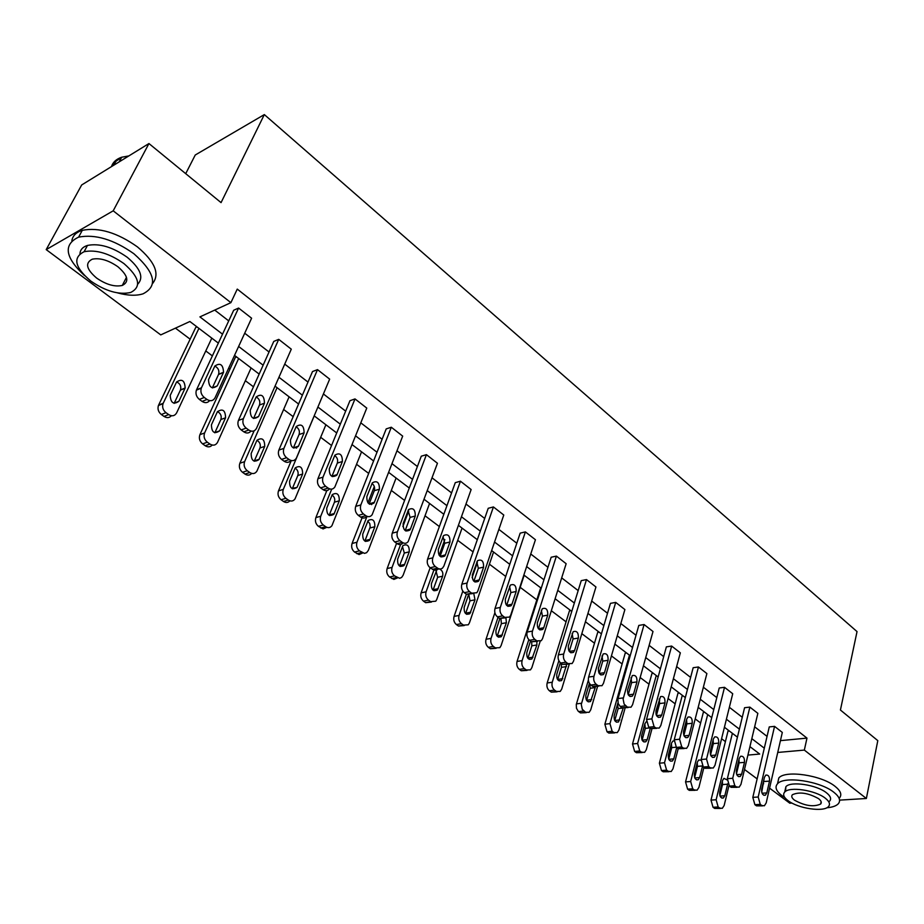 <?xml version="1.0" encoding="UTF-8"?>
<svg xmlns="http://www.w3.org/2000/svg" width="924" height="924" viewBox="0 0 924 924"><rect width="100%" height="100%" fill="white"/><g stroke="black" fill="none" stroke-linecap="round" stroke-linejoin="round"><path stroke-width="1.39" d="M185.712 173.666L195.253 155.001L264.333 114.588L857.033 631.589L840.424 710.025L877.8 740.632L866.365 798.486L839.581 800.126M791.926 803.048L789.777 803.187L769.577 788.149M763.663 783.748L763.051 783.286M757.137 778.886L744.49 769.473M738.576 765.072L737.791 764.483M175.445 328.136L190.125 339.177M205.775 350.947L212.37 355.902M228.655 368.156L229.972 369.138M245.345 380.7L253.465 386.798M283.633 409.482L293.174 416.655M320.686 437.329L331.554 445.507M356.56 464.31L368.676 473.411M391.326 490.448L404.597 500.427M425.028 515.777L439.374 526.564M457.715 540.355L473.065 551.894M489.42 564.194L505.717 576.437M520.2 587.341L536.821 599.826M551.328 610.741L566.066 621.817M581.831 633.668L594.479 643.185M611.422 655.913L622.118 663.952M640.159 677.523L648.995 684.164M668.075 698.509L675.155 703.834M695.206 718.895L700.611 722.972M721.575 738.726L725.409 741.614M218.341 343.104L189.882 321.506L160.753 334.892L46.2 249.607L113.202 210.822L230.896 302.656L199.919 316.886L222.522 334.165M113.202 210.822L148.949 143.543L81.682 184.962L46.2 249.607M250.947 431.081C249.006 433.356 246.627 433.61 243.821 431.843L241.187 429.926C238.138 427.246 237.214 424.093 238.415 420.455L273.758 341.43L278.725 339.362L291.291 349.18L256.468 428.389C254.643 431.462 252.079 432.016 248.799 430.041L246.165 428.124C243.116 425.433 242.192 422.268 243.393 418.618L278.725 339.362M329.522 488.865C327.731 490.979 325.571 491.245 323.042 489.639L320.582 487.849C317.729 485.331 316.851 482.282 317.925 478.713L349.953 400.704L355.012 398.914L366.77 408.085L334.892 486.925C333.125 489.42 330.873 489.812 328.136 488.103L325.675 486.313C322.822 483.783 321.933 480.723 323.007 477.142L355.012 398.914M403.095 542.862L402.991 542.885C401.339 544.86 399.376 545.114 397.089 543.659L394.791 541.984C392.123 539.616 391.268 536.671 392.238 533.16L421.286 456.202L426.426 454.654L437.445 463.259L408.177 541.591C406.525 543.578 404.562 543.832 402.275 542.365L399.977 540.679C397.297 538.299 396.442 535.354 397.412 531.831L426.426 454.654M472.464 593.635L466.458 594.259L464.298 592.688C461.792 590.459 460.972 587.606 461.85 584.164L488.23 508.281L493.428 506.941L503.776 515.026L477.847 590.956L476.842 592.734L471.702 593.185L469.554 591.603C467.047 589.362 466.227 586.509 467.094 583.044L493.428 506.941M537.595 641.302L531.577 641.764L529.544 640.297C527.188 638.172 526.403 635.423 527.177 632.039L551.166 557.241L556.398 556.098L566.146 563.709L542.584 638.53L541.325 640.679L536.879 640.875L534.846 639.385C532.49 637.26 531.693 634.499 532.478 631.104L556.398 556.098M598.856 686.128L592.815 686.451L590.91 685.054C588.692 683.055 587.93 680.387 588.634 677.061L610.441 603.36L615.707 602.39L624.89 609.563L603.476 683.286L602.009 685.7L598.151 685.724L596.246 684.326C594.016 682.305 593.254 679.637 593.959 676.299L615.707 602.39M656.56 728.366L650.531 728.551L648.729 727.234L646.523 719.473L666.366 646.869L671.656 646.061L680.33 652.829L660.845 725.456L659.228 728.077L655.878 727.973L654.088 726.657L651.87 718.872L671.656 646.061M711.018 768.214L705 768.283L703.303 767.047L701.166 759.516L719.23 687.987L724.52 687.317L732.72 693.728L715.003 765.268L713.27 768.029L710.36 767.844L708.662 766.597L706.525 759.043L724.52 687.317M762.496 805.89L756.49 805.855L754.885 804.689L752.817 797.366L769.265 726.911L774.555 726.368L782.316 732.432L766.204 802.898L764.391 805.774L761.861 805.532L760.256 804.354L758.188 797.008L774.555 726.368M214.726 310.083L228.725 320.894M244.698 333.218L269.034 351.998M284.731 364.114L307.992 382.074M323.412 393.971L345.668 411.145M360.822 422.846L382.109 439.281M397.008 450.773L417.394 466.516M432.051 477.824L451.57 492.896M465.985 504.019L484.696 518.456M498.868 529.394L516.805 543.231M530.757 554.007L547.944 567.278M561.677 577.87L578.17 590.598M591.695 601.039L607.507 613.247M620.836 623.527L636.012 635.25M649.133 645.368L663.698 656.618M676.634 666.597L690.621 677.396M703.36 687.225L716.805 697.597M729.359 707.299L742.261 717.255M754.654 726.818L767.047 736.382M780.445 740.632L806.975 738.114L237.26 289.096L230.896 302.656M737.109 787.317L731.103 787.329L729.452 786.128L727.35 778.701L744.582 707.715L749.872 707.114L757.853 713.34L740.956 784.349L739.177 787.167L736.463 786.948L734.811 785.735L732.72 778.285L749.872 707.114M684.176 748.579L678.147 748.706L676.403 747.424L674.231 739.778L693.162 667.717L698.452 666.978L706.883 673.561L688.311 745.645L686.624 748.336L683.506 748.186L681.762 746.915L679.59 739.235L698.452 666.978M628.135 707.553L622.095 707.807L620.247 706.456L618.248 703.638L617.856 699.168L638.807 625.421L644.074 624.532L653.002 631.496L632.582 704.689L631.034 707.207L627.442 707.16L624.127 704.111L623.111 699.11L644.074 624.532M568.687 664.056L562.658 664.448L560.695 663.016C558.408 660.949 557.634 658.246 558.373 654.885L581.242 580.642L586.486 579.591L595.945 586.971L573.481 661.249L572.118 663.536L567.971 663.64L566.008 662.196C563.721 660.129 562.947 657.414 563.686 654.042L586.486 579.591M505.532 617.844L499.514 618.387L497.435 616.862C494.998 614.691 494.201 611.884 495.021 608.466L520.177 533.136L525.386 531.901L535.435 539.731L510.718 615.107L509.586 617.082L504.804 617.394L502.714 615.869C500.277 613.686 499.468 610.88 500.288 607.449L525.386 531.901M438.334 568.653L434.419 570.235L430.099 567.74C427.523 565.442 426.68 562.554 427.604 559.066L455.278 482.651L460.452 481.208L471.136 489.547L443.924 566.008L442.434 568.225L440.494 569.057L438.369 568.676L435.32 566.551C432.732 564.241 431.901 561.342 432.813 557.853L460.452 481.208M366.874 516.297C365.153 518.364 363.086 518.63 360.672 517.093L358.304 515.361C355.544 512.924 354.677 509.933 355.694 506.387L386.197 428.909L391.302 427.234L402.679 436.116L372.141 514.726C370.432 516.943 368.329 517.267 365.823 515.684L363.444 513.952C360.683 511.492 359.817 508.5 360.834 504.943L391.302 427.234M290.898 460.475C289.027 462.67 286.763 462.924 284.107 461.238L281.566 459.378C278.621 456.791 277.72 453.696 278.852 450.08L312.497 371.563L317.51 369.635L329.66 379.129L296.361 458.165C294.548 460.937 292.146 461.411 289.154 459.575L286.602 457.715C283.656 455.116 282.756 451.998 283.887 448.383L317.51 369.635M209.598 400.623C207.577 403.014 205.07 403.28 202.09 401.409L199.365 399.411C196.35 396.823 195.357 393.728 196.385 390.136L233.691 310.256L238.588 308.038L251.605 318.202L215.049 397.782C213.155 400.97 210.476 401.536 207.011 399.468L204.285 397.47C201.259 394.86 200.265 391.753 201.293 388.149L238.588 308.038M148.949 143.543L221.055 202.622L264.333 114.588M806.975 738.114L804.342 750.092L866.365 798.486M747.92 755.093L759.701 754.053L749.93 746.627M737.433 737.144L724.416 727.257M711.746 717.636L698.174 707.345M685.319 697.585L671.194 686.867M658.142 676.957L643.439 665.788M630.191 655.728L614.853 644.097M601.409 633.887L585.423 621.76M571.771 611.388L555.105 598.74M541.233 588.207L523.862 575.017M509.759 564.321L491.637 550.565M477.315 539.685L458.396 525.329M443.832 514.275L424.081 499.283M409.274 488.034L388.658 472.383M373.585 460.949L352.044 444.594M336.706 432.952L314.195 415.869M298.591 404.019L275.04 386.14M259.159 374.081L234.523 355.382M777.742 752.448L804.342 750.092M238.623 346.465L263.132 365.188M278.944 377.269L302.379 395.183M317.902 407.045L340.309 424.174M355.578 435.839L377.015 452.229M392.019 463.686L412.543 479.371M427.292 490.644L446.95 505.671M461.446 516.747L480.284 531.138M494.548 542.042L512.601 555.832M526.634 566.562L543.936 579.787M557.75 590.344L574.347 603.026M587.953 613.421L603.857 625.583M617.255 635.816L632.524 647.493M645.726 657.576L660.383 668.768M673.388 678.713L687.456 689.466M700.265 699.249L713.778 709.574M726.403 719.23L739.385 729.14M751.824 738.657L764.298 748.186M196.985 326.888L195.738 327.454L158.42 405.509C157.392 409.009 158.362 412.012 161.33 414.506L164.022 416.424C166.898 418.191 169.346 417.96 171.367 415.731M236.579 356.953L235.32 357.473L199.907 434.696C198.706 438.242 199.596 441.314 202.61 443.89L205.209 445.738C207.912 447.412 210.245 447.193 212.185 445.068M541.083 588.68L540.355 588.831L517.059 661.434C516.297 664.714 517.047 667.359 519.323 669.369L521.286 670.755L527.05 670.397M570.789 610.637L569.438 610.891L547.17 682.975C546.454 686.232 547.193 688.83 549.41 690.782L551.305 692.134L557.08 691.833M599.064 632.108L597.712 632.339L576.287 704.481L576.461 708.234L578.228 711.261L580.48 712.901L586.255 712.67M626.553 652.979L625.202 653.187L604.874 724.22L607.033 731.796L608.824 733.079L614.599 732.905M653.303 673.284L651.951 673.469L632.513 743.982L634.638 751.455L636.382 752.69L642.157 752.575M679.336 693.035L677.973 693.208L659.389 763.201L661.48 770.57L663.178 771.771L668.964 771.713M704.677 712.277L703.314 712.427L685.55 781.9L687.606 789.165L689.258 790.343L695.033 790.332M729.348 731.011L727.985 731.15L711.006 800.103L713.028 807.264L714.645 808.408L720.397 808.442M766.804 792.931L765.384 795.194C762.693 795.506 761.468 793.485 761.699 789.142L764.437 777.303L765.8 775.097C768.502 774.762 769.738 776.761 769.519 781.115L766.804 792.931L762.057 793.242M764.16 778.516L761.711 792.157M728.944 785.689L724.15 805.52L722.314 808.327L719.773 808.096L718.156 806.952L716.135 799.768L732.386 733.309M719.854 795.529L722.522 784.58L722.383 781.15M727.165 779.948L723.931 778.331L722.545 780.491L719.715 792.064C719.449 796.315 720.674 798.29 723.388 797.978L724.82 795.76L727.719 783.714M826.795 807.772C832.362 807.299 836.185 805.982 838.276 803.799C840.944 800.611 839.489 796.788 833.922 792.33C820.304 781.092 783.922 775.71 777.511 783.783C774.578 787.133 776.091 791.117 782.074 795.726L784.869 797.608M839.477 797.955C842.145 794.732 840.701 790.886 835.157 786.416C821.563 775.155 785.25 769.842 778.828 777.962L777.638 783.217M785.504 791.418L785.897 786.705C790.517 780.884 816.654 784.742 826.495 792.815C830.537 796.038 831.588 798.81 829.648 801.12M787.976 800.588C797.978 808.546 823.896 812.415 828.516 806.513C830.468 804.226 829.406 801.466 825.351 798.244C815.488 790.193 789.315 786.289 784.695 792.076C782.616 794.455 783.714 797.296 787.976 800.588M818.595 798.671C808.165 792.896 799.445 791.579 792.411 794.721C791.083 796.245 791.787 798.07 794.513 800.184C804.954 805.924 813.674 807.206 820.651 804.03C821.921 802.54 821.24 800.75 818.595 798.671M117.521 292.885C127.755 295.657 136.255 295.969 143.047 293.82C158.258 286.013 155.197 272.649 133.865 253.719C113.64 239.466 95.23 233.945 78.621 237.133C63.051 244.56 65.015 257.38 84.511 275.595M152.622 283.472C160.095 274.001 155.024 261.792 137.399 246.87C117.256 232.605 98.88 227.096 82.282 230.33C76.218 232.201 72.742 235.666 71.841 240.725M79.949 253.73C80.284 249.665 82.79 246.904 87.457 245.438C99.376 243.081 112.624 247.031 127.223 257.276C140.529 268.503 144.029 277.477 137.722 284.211M90.898 281.139C105.729 291.279 118.988 295.056 130.677 292.469C141.742 286.844 139.501 277.212 123.955 263.594C109.309 253.349 96.027 249.399 84.107 251.721C72.488 257.611 74.752 267.417 90.898 281.139M117.949 266.782C108.489 260.198 99.931 257.669 92.273 259.194C84.858 262.959 86.313 269.254 96.65 278.089C106.179 284.638 114.726 287.087 122.291 285.447C129.475 281.797 128.032 275.571 117.949 266.782M128.863 155.913L121.691 157.23C116.332 159.055 112.913 162.185 111.457 166.632M113.109 165.615L116.239 160.972L121.437 157.704M741.625 774.266L740.228 776.495C737.41 776.888 736.128 774.855 736.37 770.373L739.235 758.454L740.586 756.282C743.393 755.867 744.686 757.888 744.467 762.369L741.625 774.266L736.774 774.647M739.004 759.401L739.119 762.82L736.474 773.827M715.73 755.093L714.368 757.264C711.434 757.749 710.082 755.693 710.325 751.085L713.34 739.073L714.645 736.959C717.578 736.44 718.941 738.484 718.71 743.092L715.73 755.093L710.787 755.532M713.155 739.801L713.363 743.612L710.544 754.931M703.903 767.498L698.902 787.421L697.1 790.182L694.386 789.974L692.734 788.796L690.667 781.508L707.68 714.564M694.629 777.581L697.47 766.354L697.227 762.566M701.027 760.209L698.717 759.978L697.354 762.104L694.398 773.769C694.12 778.147 695.402 780.133 698.232 779.74L699.641 777.569L702.483 766.262M678.204 748.74L672.972 768.826L671.217 771.528L668.306 771.344L666.608 770.131L664.506 762.75L682.305 695.298M668.722 759.112L671.736 747.631L671.39 743.52M674.046 740.829L672.799 741.14L671.471 743.219L668.375 754.977C668.098 759.482 669.438 761.491 672.395 761.006L673.769 758.87L676.703 747.643M689.108 735.365L687.791 737.491C684.707 738.08 683.298 736.001 683.552 731.254L686.705 719.138L687.964 717.082C691.036 716.458 692.457 718.526 692.226 723.273L689.108 735.365L684.072 735.885M686.555 719.681L686.89 723.862L683.875 735.458M651.882 729.14L646.315 749.711L644.617 752.344L641.499 752.205L639.755 750.958L637.618 743.474L656.248 675.513M659.678 700.38L655.971 714.056M642.099 740.112L645.299 728.389L644.837 723.966M646.269 721.725L644.871 723.804L641.637 735.654C641.36 740.297 642.758 742.33 645.853 741.741L647.181 739.662L650.253 728.355M661.711 715.072L660.441 717.128C657.23 717.844 655.74 715.742 655.994 710.845L660.521 696.638C663.732 695.899 665.222 697.978 664.98 702.887L661.711 715.072L656.583 715.673M659.193 699.018L659.655 703.545L656.444 715.395M625.051 708.234L618.918 730.052L617.278 732.616L613.929 732.524L612.127 731.242L609.967 723.642L629.452 655.174M614.737 720.547L618.121 708.616L617.521 703.892M617.983 702.783L614.148 715.788C613.859 720.581 615.338 722.626 618.56 721.921L623.111 708.338M633.518 694.19L632.305 696.176C628.944 697.019 627.384 694.906 627.627 689.835L632.259 675.617C635.62 674.739 637.179 676.842 636.948 681.912L633.518 694.19L628.308 694.86M631.034 677.777L631.623 682.64L628.228 694.721M597.609 686.301L590.725 709.84L589.166 712.312L585.573 712.277L582.27 709.309L581.277 704.434L588.38 680.064M586.601 700.404L590.17 688.276L589.824 683.968M589.408 683.344L585.862 695.356C585.585 700.311 587.133 702.367 590.505 701.535L595.368 687.086M604.481 672.684L603.349 674.578C599.826 675.571 598.186 673.446 598.429 668.202L603.153 653.973C606.664 652.956 608.315 655.07 608.084 660.314L604.481 672.684L599.191 673.446M602.021 655.936L602.771 661.11L599.168 673.423M569.242 664.264L561.723 689.05L560.244 691.406L556.387 691.441L554.481 690.078C552.275 688.126 551.524 685.516 552.252 682.247L558.858 660.718M557.646 679.66L561.422 667.359L561.261 663.432M560.325 662.716L556.768 674.324C556.491 679.452 558.119 681.519 561.653 680.538L566.701 664.425M574.578 650.542L573.515 652.332C569.831 653.487 568.098 651.351 568.341 645.911L573.169 631.704C576.842 630.503 578.574 632.628 578.366 638.068L574.578 650.542L569.253 651.443M572.141 633.46L573.065 638.946L569.276 651.385M540.124 641.452L531.866 667.636L530.48 669.865L526.345 669.981L524.382 668.583C522.106 666.574 521.344 663.929 522.106 660.637L528.805 639.639M527.858 658.292L531.831 645.818L531.681 641.845M530.526 641.002L526.807 652.679C526.541 657.992 528.251 660.071 531.947 658.928L536.879 644.987L536.867 641.429M543.762 627.708L542.792 629.383C538.935 630.734 537.11 628.586 537.329 622.938L542.261 608.754C546.107 607.38 547.932 609.505 547.736 615.141L543.762 627.708L538.426 628.782M541.348 610.314L542.446 616.112L538.473 628.643M494.883 612.716L486.036 639.258C485.227 642.573 486.001 645.252 488.346 647.308L490.355 648.74L496.119 648.301M524.162 575.248L501.108 645.587L499.849 647.678L495.403 647.886L493.381 646.454C491.037 644.386 490.263 641.695 491.06 638.38L498.048 617.313M497.181 636.278L501.374 623.654L501.004 619.092M499.849 618.606L495.957 630.387C495.703 635.897 497.505 637.987 501.374 636.659L506.387 622.73L505.948 618.006M511.988 604.169L511.111 605.717C507.08 607.264 505.151 605.116 505.347 599.26L510.383 585.1C514.402 583.529 516.331 585.666 516.158 591.51L511.988 604.169L506.652 605.405M509.586 586.474L510.891 592.573L506.722 605.197M479.221 579.891L478.436 581.288C474.22 583.067 472.199 580.907 472.36 574.82L477.5 560.729C481.704 558.928 483.726 561.064 483.587 567.14L479.221 579.891L473.873 581.265M476.83 561.908L478.343 568.295L473.966 581.011M445.391 554.839L444.733 556.063C440.321 558.084 438.184 555.936 438.322 549.607L443.566 535.585C447.944 533.529 450.08 535.666 449.976 541.995L445.391 554.839L440.067 556.34M443.012 536.567L444.767 543.254L440.182 556.063M410.464 528.967L409.921 530.006C405.336 532.293 403.072 530.145 403.164 523.562L408.524 509.632C413.086 507.322 415.338 509.447 415.28 516.031L410.464 528.967L405.162 530.584M408.096 510.418L410.106 517.394L405.289 530.295M374.382 502.24L373.966 503.06C369.184 505.647 366.805 503.511 366.84 496.65L372.326 482.836C377.073 480.249 379.441 482.363 379.441 489.212L374.382 502.24L369.126 503.973M372.014 483.425C374.347 485.343 375.109 487.757 374.301 490.69L369.242 503.684M337.087 474.613L336.798 475.213C331.832 478.101 329.325 475.976 329.279 468.838L334.904 455.162C339.836 452.263 342.33 454.365 342.4 461.492L337.087 474.613L331.993 476.183L337.306 463.097C338.172 459.979 337.306 457.461 334.707 455.544M462.82 591.129L454.065 616.4C453.222 619.75 454.007 622.476 456.421 624.578L458.5 626.056L464.241 625.548M493.566 552.021L469.427 622.868L468.283 624.797L463.513 625.121L461.434 623.642C459.02 621.517 458.235 618.78 459.066 615.442L466.389 594.213M472.118 577.604L477.338 562.485M465.592 613.582L469.993 600.819L468.93 595.114M468.41 595.079L464.16 607.414C463.94 613.132 465.835 615.222 469.877 613.698L474.994 599.815L473.873 594.028M430.145 567.775L421.113 592.85C420.235 596.211 421.032 598.983 423.515 601.154L425.652 602.679L431.392 602.09M462.046 528.101L436.775 599.445L435.77 601.189L430.642 601.651L428.493 600.126C426.01 597.944 425.213 595.16 426.091 591.787L433.864 570.12M439.166 555.336L444.837 539.547M433.033 590.17L437.653 577.292L436.001 570.917M437.006 569.565L431.392 583.737C431.196 589.685 433.206 591.776 437.422 590.02L442.631 576.195C443.335 572.834 442.353 570.454 439.685 569.057M439.027 568.93L437.191 569.427M408.708 510.972L402.887 526.518M396.592 543.3L387.133 568.549C386.197 571.956 387.017 574.763 389.582 576.992L393.867 579.406L397.516 577.904M429.568 503.441L403.095 575.294L401.605 577.465L399.665 578.285L394.525 575.871C391.961 573.631 391.141 570.801 392.076 567.394L400.612 544.513M399.48 566.019L404.319 553.037L402.437 546.396M404.62 564.391L409.263 551.847C409.401 545.68 407.276 543.601 402.91 545.622L397.609 559.32C397.436 565.5 399.561 567.59 403.95 565.592L404.62 564.391L399.676 565.557M374.289 486.498L367.914 502.852M362.069 517.833L352.067 543.485C351.085 546.916 351.917 549.768 354.562 552.067L359.066 554.573L362.658 552.991M396.084 478.031L368.341 550.381L366.62 552.679L364.472 553.372L359.471 550.843C356.826 548.533 355.994 545.668 356.976 542.226L367.024 516.354M371.575 504.619L371.968 503.626M364.864 541.083L370.212 526.992L369.796 523.642L367.798 521.113M369.981 539.362L374.844 526.715C374.936 520.304 372.707 518.249 368.145 520.524L362.739 534.13C362.624 540.552 364.853 542.631 369.438 540.378L369.981 539.362L365.072 540.621M326.83 490.621L315.869 517.602C314.841 521.067 315.685 523.977 318.41 526.333L323.088 528.932L326.842 527.327M361.55 451.813L331.924 525.698C330.214 527.87 328.124 528.205 325.641 526.68L323.284 524.994C320.547 522.626 319.704 519.704 320.732 516.239L331.693 489.131M329.14 515.338L334.453 502.194C335.273 499.226 334.476 496.846 332.039 495.033M334.222 513.525L339.316 500.796C339.351 494.121 337.006 492.076 332.27 494.629L326.749 508.119C326.68 514.807 329.036 516.874 333.807 514.333L334.222 513.525L329.348 514.899M297.112 446.812L296.546 448.128M291.291 460.579L278.494 490.875C277.396 494.363 278.263 497.32 281.081 499.757L283.506 501.489C285.943 503.002 288.069 502.783 289.859 500.82M325.906 424.751L295.045 498.856C293.289 501.282 291.048 501.674 288.334 500.046L285.897 498.302C283.079 495.865 282.213 492.896 283.298 489.397L314.241 415.904M292.273 488.75L297.817 475.537C298.695 472.395 297.794 469.923 295.103 468.11M297.297 486.844L302.633 474.024C302.598 467.082 300.127 465.049 295.218 467.902L289.57 481.265C289.57 488.219 292.053 490.274 296.997 487.422L292.469 488.322M298.521 446.049L298.36 446.384C293.208 449.618 290.563 447.505 290.448 440.067L296.211 426.542C301.316 423.319 303.95 425.41 304.1 432.825L298.521 446.049L293.37 447.967M296.119 426.726C298.995 428.632 299.977 431.254 299.053 434.557L293.474 447.736M254.135 430.815L239.859 463.259C238.715 466.77 239.593 469.785 242.504 472.291L245.01 474.081C247.574 475.675 249.792 475.444 251.663 473.411M289.108 396.823L256.93 471.09C255.128 473.804 252.749 474.278 249.78 472.511L247.262 470.72C244.352 468.202 243.462 465.176 244.606 461.654L277.061 387.676M254.181 461.249L259.967 448.001C260.903 444.663 259.898 442.111 256.941 440.309L251.155 453.499C251.236 460.753 253.846 462.785 258.974 459.609L264.738 446.361C264.634 439.143 262.035 437.121 256.941 440.298M258.605 416.481L258.57 416.551C253.234 420.131 250.462 418.041 250.242 410.291L256.179 396.95C261.469 393.381 264.229 395.46 264.472 403.176L258.605 416.481L253.546 418.48M256.191 396.927C259.367 398.822 260.464 401.524 259.482 405.047L253.615 418.306M251.097 367.96L217.521 442.377C215.685 445.38 213.155 445.934 209.91 444.04L207.311 442.192C204.296 439.593 203.395 436.521 204.597 432.963L238.646 358.512M214.83 432.813L220.859 419.542C221.852 416.008 220.72 413.363 217.463 411.596M219.693 430.769L225.572 417.775C225.364 410.268 222.638 408.269 217.383 411.769L211.434 424.809C211.619 432.351 214.356 434.361 219.658 430.85L214.98 432.501M217.279 385.862C211.919 389.547 208.997 387.502 208.501 379.718L214.853 366.043C220.212 362.451 223.1 364.53 223.527 372.268L217.279 385.862L212.312 387.93M214.83 366.077C218.237 367.868 219.496 370.593 218.607 374.289L212.358 387.849M211.804 338.138L176.623 412.901C174.728 416.019 172.083 416.585 168.665 414.587L165.974 412.67C162.994 410.152 162.012 407.149 163.051 403.638L198.926 328.367M174.128 403.384L180.503 389.916C181.393 386.22 180.099 383.541 176.634 381.901M178.886 401.282L185.147 388.011C184.754 380.48 181.901 378.482 176.576 382.016L170.224 395.38C170.686 402.945 173.573 404.908 178.886 401.282L174.243 403.153M752.817 797.366L758.188 797.008M756.49 805.855L761.861 805.532M754.885 804.689L760.256 804.354M769.519 781.115L764.171 781.508M716.135 799.768L711.006 800.103M718.156 806.952L713.028 807.264M719.773 808.096L714.645 808.408M720.05 796.084L724.82 795.76M722.522 784.58L727.627 784.199M727.35 778.701L732.72 778.285M731.103 787.329L736.463 786.948M729.452 786.128L734.811 785.735M744.467 762.369L739.119 762.82M701.166 759.516L706.525 759.043M705 768.283L710.36 767.844M703.303 767.047L708.662 766.597M718.71 743.092L713.363 743.612M690.667 781.508L685.55 781.9M692.734 788.796L687.606 789.165M694.386 789.974L689.258 790.343M694.779 777.95L699.641 777.569M697.47 766.354L702.24 765.95M664.506 762.75L659.389 763.201M666.608 770.131L661.48 770.57M668.306 771.344L663.178 771.771M668.814 759.32L673.769 758.87M671.736 747.631L676.125 747.204M674.231 739.778L679.59 739.235M678.147 748.706L683.506 748.186M676.403 747.424L681.762 746.915M692.226 723.273L686.89 723.862M637.618 743.474L632.513 743.982M639.755 750.958L634.638 751.455M641.499 752.205L636.382 752.69M642.134 740.182L647.181 739.662M645.299 728.389L649.653 727.916M646.523 719.473L651.87 718.872M650.531 728.551L655.878 727.973M648.729 727.234L654.088 726.657M664.98 702.887L659.655 703.545M609.967 723.642L604.874 724.22M612.127 731.242L607.033 731.796M613.929 732.524L608.824 733.079M614.749 720.501L619.842 719.911M618.121 708.616L622.51 708.073M618.006 698.579L623.342 697.897M622.095 707.807L627.442 707.16M620.247 706.456L625.594 705.797M636.948 681.912L631.623 682.64M581.519 703.245L576.437 703.892M583.725 710.96L578.632 711.584M585.573 712.277L580.48 712.901M586.648 700.253L591.73 699.595M590.17 688.276L595.241 687.583M588.634 677.061L593.959 676.299M592.815 686.451L598.151 685.724M590.91 685.054L596.246 684.326M608.084 660.314L602.771 661.11M552.252 682.247L547.17 682.975M554.481 690.078L549.41 690.782M556.387 691.441L551.305 692.134M557.738 679.417L562.797 678.69M561.422 667.359L566.481 666.597M558.373 654.885L563.686 654.042M562.658 664.448L567.971 663.64M560.695 663.016L566.008 662.196M578.366 638.068L573.065 638.946M522.106 660.637L517.059 661.434M524.382 668.583L519.323 669.369M526.345 669.981L521.286 670.755M527.974 657.98L533.021 657.172M531.831 645.818L536.879 644.987M527.177 632.039L532.478 631.104M531.577 641.764L536.879 640.875M529.544 640.297L534.846 639.385M547.736 615.141L542.446 616.112M491.06 638.38L486.036 639.258M493.381 646.454L488.346 647.308M495.403 647.886L490.355 648.74M497.331 635.897L502.356 635.019M501.374 623.654L506.387 622.73M495.021 608.466L500.288 607.449M499.514 618.387L504.804 617.394M497.435 616.862L502.714 615.869M516.158 591.51L510.891 592.573M461.85 584.164L467.094 583.044M466.458 594.259L471.702 593.185M464.298 592.688L469.554 591.603M483.587 567.14L478.343 568.295M427.604 559.066L432.813 557.853M432.328 569.369L437.549 568.179M430.099 567.74L435.32 566.551M449.976 541.995L444.767 543.254M392.238 533.16L397.412 531.831M397.089 543.659L402.275 542.365M394.791 541.984L399.977 540.679M415.28 516.031L410.106 517.394M355.694 506.387L360.834 504.943M360.672 517.093L365.823 515.684M358.304 515.361L363.444 513.952M379.441 489.212L374.301 490.69M317.925 478.713L323.007 477.142M323.042 489.639L328.136 488.103M320.582 487.849L325.675 486.313M342.4 461.492L337.306 463.097M459.066 615.442L454.065 616.4M461.434 623.642L456.421 624.578M463.513 625.121L458.5 626.056M465.754 613.155L470.766 612.185M469.993 600.819L474.994 599.815M426.091 591.787L421.113 592.85M428.493 600.126L423.515 601.154M430.642 601.651L425.652 602.679M433.217 589.72L438.195 588.657M437.653 577.292L442.631 576.195M392.076 567.394L387.133 568.549M394.525 575.871L389.582 576.992M396.743 577.442L391.788 578.563M404.319 553.037L409.263 551.847M356.976 542.226L352.067 543.485M359.471 550.843L354.562 552.067M361.758 552.471L356.837 553.695M369.935 528.02L374.844 526.715M320.732 516.239L315.869 517.602M323.284 524.994L318.41 526.333M325.641 526.68L320.767 528.008M334.453 502.194L339.316 500.796M283.298 489.397L278.494 490.875M285.897 498.302L281.081 499.757M288.334 500.046L283.506 501.489M297.817 475.537L302.633 474.024M278.852 450.08L283.887 448.383M284.107 461.238L289.154 459.575M281.566 459.378L286.602 457.715M304.1 432.825L299.053 434.557M244.606 461.654L239.859 463.259M247.262 470.72L242.504 472.291M249.78 472.511L245.01 474.081M254.366 460.88L259.136 459.274M259.967 448.001L264.738 446.361M238.415 420.455L243.393 418.618M243.821 431.843L248.799 430.041M241.187 429.926L246.165 428.124M264.472 403.176L259.482 405.047M204.597 432.963L199.907 434.696M207.311 442.192L202.61 443.89M209.91 444.04L205.209 445.738M220.859 419.542L225.572 417.775M196.535 389.778L201.444 387.791M202.09 401.409L207.011 399.468M199.365 399.411L204.285 397.47M223.446 372.476L218.526 374.486M163.202 403.28L158.582 405.151M165.974 412.67L161.33 414.506M168.665 414.587L164.022 416.424M180.411 390.113L185.054 388.207M765.384 795.194L763.871 795.287M721.852 798.082L723.388 797.978M821.147 801.697L820.651 804.03M785.897 786.705L784.695 792.076M777.511 783.783L778.828 777.962M119.196 161.862L121.691 157.23M126.472 277.304L122.291 285.447M87.457 245.438L84.107 251.721M78.621 237.133L82.282 230.33M740.228 776.495L738.576 776.622M714.368 757.264L712.577 757.426M696.569 779.868L698.232 779.74M670.593 761.168L672.395 761.006M687.791 737.491L685.827 737.687M643.889 741.937L645.853 741.741M660.441 717.128L658.315 717.37M616.435 722.164L618.56 721.921M632.305 696.176L629.995 696.465M588.195 701.824L590.505 701.535M603.349 674.578L600.831 674.936M559.136 680.907L561.653 680.538M573.515 652.332L570.789 652.76M529.209 659.355L531.947 658.928M542.792 629.383L539.824 629.902M498.406 637.179L501.374 636.659M511.111 605.717L507.9 606.34M478.436 581.288L474.971 582.028M444.733 556.063L440.979 556.941M409.921 530.006L405.902 531.034M373.966 503.06L369.658 504.273M336.798 475.213L332.213 476.622M466.666 614.321L469.877 613.698M433.957 590.759L437.422 590.02M400.219 566.458L403.95 565.592M365.419 541.406L369.438 540.378M329.51 515.534L333.807 514.333M292.434 488.819L296.997 487.422M298.36 446.384L293.497 448.024M254.204 461.215L258.974 459.609M258.57 416.551L253.58 418.387M214.946 432.571L219.658 430.85M196.385 390.136L201.293 388.149M223.527 372.268L218.607 374.289M163.051 403.638L158.42 405.509M180.503 389.916L185.147 388.011"/></g></svg>
